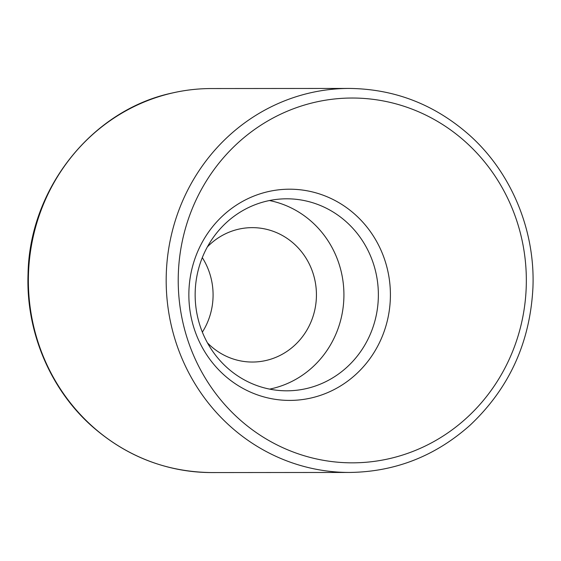 <?xml version="1.0" encoding="UTF-8"?>
<svg xmlns="http://www.w3.org/2000/svg" width="561" height="561" viewBox="0 0 561 561"><rect width="100%" height="100%" fill="white"/><g stroke="black" fill="none" stroke-linecap="round" stroke-linejoin="round"><path stroke-width="0.84" d="M207.374 246.889A67.201 64.129 -90 0 1 238.593 229.19A67.201 64.129 -90 0 1 252.254 227.64A67.201 64.129 -90 0 1 316.432 294.784A67.201 64.129 -90 0 1 252.359 362.041A67.201 64.129 -90 0 1 207.451 342.862M269.61 389.117A96.001 91.611 90 0 0 343.921 294.763A96.001 91.611 90 0 0 269.455 200.536M267.162 201.027A96.001 91.611 -90 0 1 286.678 198.804A96.001 91.611 -90 0 1 378.366 294.735A96.001 91.611 -90 0 1 286.839 390.814A96.001 91.611 -90 0 1 197.269 315.338A96.001 91.611 -90 0 1 267.162 201.027M202.297 257.625A67.201 64.129 -90 0 1 202.36 332.133M268.074 191.645A105.601 100.77 -90 0 1 385.659 326.839A105.601 100.77 -90 0 1 215.151 365.94A105.601 100.77 -90 0 1 268.074 191.645M349.559 472.453L211.756 472.565A192.009 183.223 -90 0 1 29.445 301.278A192.009 183.223 -90 0 1 172.409 92.986A192.009 183.223 -90 0 1 211.441 88.547L349.244 88.435C394.762 88.94 434.88 104.549 469.585 135.264C511.246 172.515 535.194 230.024 532.95 287.211C530.243 342.189 509.332 388.142 470.216 425.077C435.483 456.072 395.267 471.864 349.559 472.453A192.009 183.223 -90 0 1 167.248 301.166A192.009 183.223 -90 0 1 310.219 92.874A192.009 183.223 -90 0 1 349.244 88.435M315.044 102.249A182.409 174.064 -90 0 1 518.14 335.766A182.409 174.064 -90 0 1 223.636 403.31A182.409 174.064 -90 0 1 315.044 102.249M211.441 88.547C198.215 88.561 185.144 90.048 172.227 93.007C92.088 109.935 29.544 188.538 28.05 273.789C25.806 330.976 49.754 388.485 91.415 425.736C126.12 456.451 166.238 472.06 211.756 472.565"/></g></svg>
